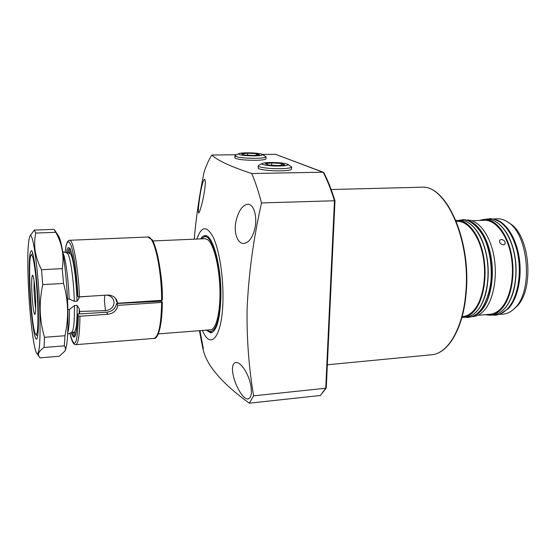 <?xml version="1.0" encoding="UTF-8"?>
<svg xmlns="http://www.w3.org/2000/svg" width="556" height="556" viewBox="0 0 556 556"><rect width="100%" height="100%" fill="white"/><g stroke="black" fill="none" stroke-linecap="round" stroke-linejoin="round"><path stroke-width="0.83" d="M206.186 330.146L210.745 332.849C216.666 331.383 220.044 319.491 220.864 297.168C221.622 266.817 212.802 234.187 205.018 235.647C203.447 235.702 202.002 236.786 200.681 238.885M206.234 235.841L205.79 236.064M207.186 330.069L209.098 331.355C215.686 332.467 219.488 320.958 220.503 296.828C221.316 264.878 211.343 231.713 203.552 237.273L201.682 238.844M209.098 331.355L212.065 332.502M258.192 167.856L258.158 168.016C257.824 169.504 270.16 171.095 280.551 170.859C287.521 170.671 291.198 170.073 291.58 169.066L291.552 168.934M234.938 157.751L234.91 157.883C236.78 159.419 243.584 160.232 255.336 160.323C262.05 160.177 265.594 159.655 265.97 158.766L265.949 158.648M199.958 330.639L203.357 348.779C202.655 347.472 201.348 341.433 199.444 330.674L202.704 347.604C205.553 364.215 221.093 382.743 249.31 403.183L253.626 395.83L325.746 388.22L334.455 200.751L261.508 202.954C258.554 191.618 255.301 181.812 251.743 173.528L323.175 172.2L275.554 154.311L262.55 154.457M233.096 374.688C231.72 367.301 232.651 363.235 235.883 362.484C241.068 361.72 249.533 375.224 251.041 386.948C251.944 394.301 250.93 398.304 247.997 398.965C243.194 399.625 235.285 385.996 233.096 374.688M236.203 220.294C238.767 210.474 242.611 205.129 247.726 204.26C253.473 203.684 257.428 215.874 255.072 227.557C252.862 237.37 249.109 242.659 243.813 243.431C237.377 244.098 233.27 231.817 236.203 220.294M200.362 193.28C201.932 184.613 203.357 179.922 204.629 179.199C205.915 180.714 205.386 187.316 203.044 199.013C201.036 207.701 199.576 212.357 198.68 212.983C197.957 211.433 198.52 204.865 200.362 193.28M202.419 330.445C210.856 351.1 222.581 336.491 222.97 299.156C223.38 276.151 219.266 250.214 213.4 237.586C206.922 225.333 201.425 225.826 196.907 239.052M261.508 202.954C253.265 239.587 248.449 275.359 247.059 310.269C246.76 339.931 248.949 368.454 253.626 395.83M236.668 154.749L211.857 155.027C208.952 159.496 206.373 165.146 204.101 171.978C199.43 194.663 196.143 217.062 194.239 239.163M211.857 155.027C217.41 160.462 230.712 166.626 251.743 173.528M326.212 387.518L320.437 395.49L249.31 403.183M334.907 200.945L334.983 200.855C331.626 189.971 327.894 180.54 323.787 172.555L275.554 154.311M323.432 172.242L323.175 172.2C327.317 180.241 331.077 189.756 334.455 200.751L334.983 200.848L326.275 387.768M326.198 387.991L320.437 395.49M106.933 295.111C111.256 295.952 113.639 298.447 114.077 302.61C113.528 307.412 110.665 310.081 105.48 310.623L79.612 311.443L79.223 308.691L77.138 305.39L74.434 305.564L69.451 309.49L67.867 309.602M35.702 308.74C34.903 303.604 34.361 297.342 34.069 289.954L34.041 280.773M31.761 289.773C31.477 280.377 31.761 275.547 32.616 275.262C33.659 275.394 35.25 288.383 35.633 300.08C35.883 308.754 35.647 313.521 34.924 314.397C33.86 315.315 32.158 301.845 31.761 289.773M158.265 333.906L210.481 329.812C216.208 329.715 220.607 311.742 219.919 288.905C219.286 266.088 213.671 244.084 207.749 239.705L204.983 238.705M32.283 255.906L31.192 254.995C27.598 256.851 30.823 321.75 35.007 332.926L35.89 334.663C37.655 334.976 38.281 325.343 37.759 305.758C37.071 284.38 34.361 260.145 32.283 255.906M38.26 308.073L37.759 305.758L38.093 303.59M67.484 299.079L69.18 298.975C68.374 278.639 65.511 257.824 62.967 252.883M69.18 298.975L74.33 301.352C73.739 280.509 70.612 258.005 67.895 253.925L66.949 252.959L62.758 251.68M74.33 301.352L77.041 301.178L78.987 298.447L79.272 296.841M69.986 249.095L68.736 252.834M73.468 332.286L75.157 335.845M79.279 296.974L88.904 296.244M79.598 313.674L79.612 311.443M161.525 301.324L161.525 300.344M67.672 334.156L71.634 332.398C73.642 330.917 74.58 321.973 74.434 305.564M67.735 332.933C68.93 329.124 69.507 321.312 69.451 309.49M29.468 283.671C28.801 261.848 29.489 250.853 31.525 250.693C33.853 251.757 37.398 280.78 38.225 306.995C38.767 325.955 38.267 336.616 36.731 338.965C34.298 341.933 30.385 311.047 29.468 283.671M39.817 311.242C40.567 341.398 39.539 355.388 36.738 353.22C33.45 349.05 29.273 312.229 28.168 280.196C27.362 255.996 27.925 241.408 29.857 236.432C32.741 229.28 38.579 271.071 39.817 311.242M44.063 347.479C38.962 351.003 37.356 354.137 39.254 356.876L40.039 357.855L59.318 356.243L64.878 351.086C65.803 349.286 65.622 347.542 64.322 345.86L44.063 347.479L44.48 337.297L64.962 335.734C66.887 327.136 67.762 318.414 67.603 309.546C67.325 300.775 65.969 292.074 63.544 283.435L42.756 284.623C40.817 293.589 39.969 302.506 40.22 311.381C40.595 320.325 42.013 328.964 44.48 337.297M54.78 230.274L58.394 235.869C62.279 240.63 67.116 276.985 67.86 309.372C68.305 331.856 67.401 345.575 65.156 350.523L65.073 350.683M64.962 335.734L64.322 345.86M30.358 235.48L34.291 230.087L54.002 229.35L55.753 232.29L35.765 233.061C33.179 244.946 35.084 257.164 41.498 269.723L62.216 268.645C64.336 255.941 62.182 243.82 55.753 232.29M62.216 268.645L63.544 283.435M34.291 230.087L35.765 233.061M41.498 269.723L42.756 284.623M161.636 302.429L162.324 302.193C162.185 325.941 158.106 339.306 153.866 338.423C158.585 337.089 161.171 325.093 161.636 302.429L117.782 305.355C116.725 310.54 113.403 313.514 107.808 314.272L106.564 312.215L77.465 314.07C76.832 336.206 74.733 342.385 71.168 332.606M69.576 240.275L69.646 240.275C73.163 239.316 78.146 266.706 79.508 296.828L77.944 296.55L76.999 294.784C76.235 268.159 69.973 245.12 69.528 248.581L69.569 248.581M150.488 238.475C156.292 242.041 162.324 272.35 162.303 300.045L161.636 300.337C161.692 268.854 154.123 235.605 147.889 237.016L147.778 237.016M79.508 296.828L107.523 295.076C111.29 294.993 114.23 296.438 116.336 299.427L117.754 303.228L161.636 300.337M69.938 333.148C74.657 350.905 77.472 345.158 78.389 315.919L77.465 314.07M107.808 314.272L79.946 316.211C79.696 334.497 78.313 343.976 75.797 344.664C75.435 344.157 72.996 346.895 69.917 333.162M162.324 302.193L161.706 301.428L160.705 301.248L116.579 303.534C115.495 308.677 112.159 311.575 106.564 312.215M117.754 303.228L116.551 301.421L115.62 298.482M78.389 315.919L79.946 316.211M117.782 305.355L116.579 303.534M235.341 155.451L234.917 155.902C236.786 157.417 243.618 158.224 255.399 158.321C262.126 158.182 265.678 157.668 266.053 156.792L262.425 154.38C259.854 153.373 254.655 152.851 246.822 152.817C242.472 152.886 239.74 153.178 238.635 153.706C238.566 154.999 243.806 155.722 254.356 155.875C260.597 155.722 263.287 155.228 262.425 154.38M244.383 154.992L253.404 155.485L259.506 154.818L256.615 153.671L247.733 153.192L241.61 153.838L244.383 154.992M247.691 155.173L247.733 153.192M256.573 155.138L256.615 153.671M258.721 165.32L258.179 165.89C257.845 167.356 270.216 168.934 280.627 168.704C287.619 168.524 291.309 167.94 291.685 166.939L287.744 164.284C284.818 163.11 279.133 162.512 270.696 162.491C266.255 162.574 263.44 162.908 262.244 163.485C259.687 164.652 270.181 166.23 279.432 166.029C286.02 165.841 288.793 165.257 287.744 164.284M268.562 165.035L278.327 165.584L284.7 164.784L281.343 163.457L271.745 162.922L265.344 163.693L268.562 165.035M271.682 165.208L271.745 162.922M281.287 165.215L281.343 163.457M503.388 244.876L504.897 244.174C505.689 241.672 504.48 240.102 501.276 239.476L499.788 240.143C499.079 242.569 500.282 244.147 503.388 244.876M513.41 309.47L516.545 306.627C534.65 290.315 530.146 235.063 509.859 223.463L507.809 222.08C504.417 219.808 500.991 218.723 497.523 218.821L497.238 218.835M498.857 314.474L503.145 314.126C506.599 313.869 509.88 312.437 512.98 309.838L514.724 308.205C533.433 291.372 528.756 234.034 507.809 222.08M484.936 314.696L489.912 315.203C493.985 314.898 497.773 312.917 501.276 309.268C511.013 299.149 515.593 275.567 511.471 254.565C507.399 233.52 495.549 218.869 484.269 219.356L479.112 220.475M477.882 315.266L489.801 314.3C493.804 314.001 497.53 312.055 500.977 308.462C510.519 298.509 515.002 275.387 510.95 254.787C506.961 234.159 495.333 219.787 484.262 220.266L483.984 220.273M474.831 223.992L474.247 224.471M471.599 316.698L472.892 316.586C476.86 316.294 480.551 314.314 483.963 310.644C493.45 300.469 497.877 276.721 493.811 255.551C489.801 234.34 478.202 219.564 467.2 220.037L466.922 220.051M461.918 317.427L463.002 317.393C466.915 317.101 470.55 315.12 473.907 311.443C483.24 301.241 487.584 277.395 483.546 256.121C479.571 234.82 468.131 219.967 457.289 220.44L455.941 220.544M462.161 316.538L462.891 316.482C466.741 316.197 470.313 314.244 473.615 310.623C482.768 300.594 487.007 277.208 483.053 256.351C479.147 235.459 467.923 220.892 457.282 221.357L457.018 221.364M331.167 189.526L421.42 187.212C446.197 184.46 471.349 239.977 466.157 292.894C463.322 328.638 448.115 353.873 431.296 354.791C447.629 354.019 462.94 328.909 465.761 293.033C471.036 239.907 445.544 184.258 421.42 187.212L420.968 187.226M105.48 310.623L104.472 301.435C104.438 298.218 104.653 296.146 105.119 295.229M77.041 301.178C76.457 280.356 73.302 257.873 70.529 253.807L69.305 252.806M74.358 332.259L75.852 333.815M79.195 313.702L79.223 308.691M74.692 332.391L74.045 332.245C76.228 331.362 77.256 322.41 77.138 305.39M70.918 251.027L69.278 253.863M78.987 298.447L78.917 296.834M66.414 252.792C68.861 236.613 75.345 260.403 77.013 294.819M77.944 296.55C76.686 274.282 74.56 257.782 71.571 247.052C68.631 238.607 66.484 240.394 65.128 252.403C66.004 244.334 66.56 243.848 67.471 241.749C68.701 240.442 69.424 239.956 69.646 240.275L147.889 237.016L151.941 239.789C153.428 237.836 163.283 271.731 162.324 300.101M69.528 248.588C68.736 248.74 68.068 250.179 67.512 252.89M72.252 332.377C73.121 335.011 73.962 336.352 74.768 336.415L75.519 334.962C76.658 331.404 77.305 324.433 77.451 314.036M142.558 302.186L142.489 301.602M457.289 220.44L460.173 220.322C471.266 219.884 482.719 234.729 486.715 255.941C490.753 277.131 486.424 300.879 477.006 311.131C473.601 314.842 469.896 316.85 465.879 317.163C469.806 316.864 473.462 314.884 476.839 311.207C486.215 301.018 490.58 277.201 486.535 255.955C482.552 234.681 471.064 219.849 460.173 220.322L459.895 220.336M476.249 230.128C489.767 246.92 492.255 287.125 480.905 305.446M466.227 220.232C476.958 221.309 487.695 236.738 491.163 257.546C494.68 278.32 490.204 300.984 481.058 310.873C478.306 313.862 475.345 315.738 472.176 316.496M476.506 314.105L480.613 310.575C499.538 292.581 492.407 229.989 470.821 222.073M484.269 219.356L487.084 219.245C498.607 218.779 510.471 233.43 514.557 254.384C518.685 275.31 514.112 298.801 504.299 308.969C500.747 312.653 496.89 314.654 492.727 314.974C496.814 314.668 500.622 312.687 504.139 309.046C513.918 298.926 518.519 275.38 514.383 254.398C510.311 233.388 498.412 218.758 487.084 219.245L486.799 219.252M504.931 230.483C517.539 247.253 519.784 283.428 509.338 301.623M494.326 219.328C505.293 221.26 515.885 236.807 519.102 257.074C522.355 277.319 517.608 299.079 508.26 308.719L500.185 313.987M508.114 308.1C525.364 291.705 522.056 238.371 502.916 224.2M431.296 354.791L327.345 364.785M203.552 237.273L205.998 235.952M205.108 238.698L152.685 240.963M31.192 254.995L32.721 253.348M35.89 334.663L37.641 336.144M69.736 252.91L69.993 252.521L66.831 252.917M74.045 332.245L71.564 332.432M36.738 353.22L39.254 356.876M29.857 236.432L30.698 234.834M153.866 338.423L75.866 344.657M234.938 158.001L234.917 155.902M238.635 153.706L235.244 155.506M265.935 158.898L266.053 156.813M258.192 168.148L258.179 165.89M262.244 163.485L258.596 165.389M291.539 169.226L291.685 166.974M497.523 218.821L492.95 219.008M484.262 220.266L472.037 220.76M467.2 220.037L465.636 220.1M457.282 221.357L456.288 221.399M465.879 317.163L463.266 317.372M492.727 314.974L490.19 315.183M491.629 315.064L495.139 315.196C499.615 314.828 503.694 312.729 507.378 308.907C518.192 297.766 522.445 271.669 516.878 249.95C513.41 237.433 508.108 228.328 500.977 222.636C496.056 219.648 492.213 218.341 489.454 218.73L485.708 219.3M464.621 317.261L468.006 317.413C472.357 317.045 476.297 314.932 479.835 311.068C486.18 303.632 490.406 289.134 491.004 280.071C491.817 268.103 490.538 256.65 487.16 245.717C481.433 226.765 467.526 218.244 462.251 219.815L458.637 220.385"/></g></svg>

